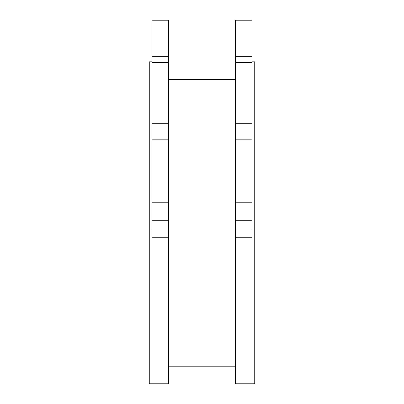 <?xml version="1.0" encoding="UTF-8"?>
<svg xmlns="http://www.w3.org/2000/svg" width="404" height="404" viewBox="0 0 404 404"><rect width="100%" height="100%" fill="white"/><g stroke="black" fill="none" stroke-linecap="round" stroke-linejoin="round"><path stroke-width="0.61" d="M168.69 237.224L168.69 229.927L152.035 229.927L152.035 237.224L168.69 237.224L168.69 383.8L149.263 383.8L149.263 61.817L152.035 61.817M168.69 62.463L168.69 20.2L152.035 20.2L152.035 62.463L168.69 62.463L168.69 123.725L152.035 123.725L152.035 139.84L168.69 139.84L168.69 123.725M251.965 61.817L254.737 61.817L254.737 383.8L235.31 383.8L235.31 237.224L251.965 237.224L251.965 229.927L235.31 229.927L235.31 237.224M235.31 56.328L251.965 56.328L251.965 20.2L235.31 20.2L235.31 229.927M168.69 229.927L168.69 139.84M235.31 123.725L251.965 123.725L251.965 229.927M235.31 139.84L251.965 139.84M235.31 202.232L251.965 202.232M235.31 220.246L251.965 220.246M251.965 56.328L251.965 62.463L235.31 62.463M168.69 202.232L152.035 202.232L152.035 139.84M152.035 229.927L152.035 202.232M168.69 220.246L152.035 220.246M152.035 56.328L168.69 56.328M168.69 366.191L235.31 366.191M168.69 79.431L235.31 79.431"/></g></svg>
